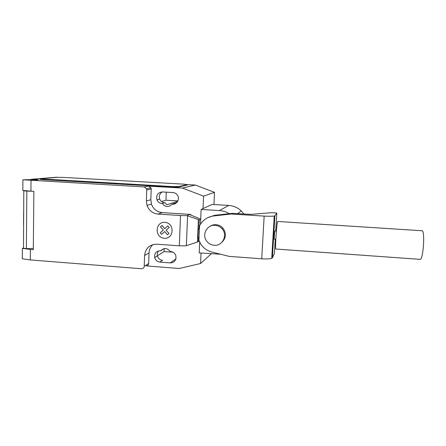 <?xml version="1.0" encoding="UTF-8"?>
<svg xmlns="http://www.w3.org/2000/svg" width="446" height="446" viewBox="0 0 446 446"><rect width="100%" height="100%" fill="white"/><g stroke="black" fill="none" stroke-linecap="round" stroke-linejoin="round"><path stroke-width="0.67" d="M215.089 225.314C207.089 224.444 201.637 234.618 206.609 240.996C208.511 243.544 211.025 244.965 214.152 245.267C222.643 246.281 228.057 234.852 221.935 228.653C220.068 226.646 217.782 225.537 215.089 225.314M209.67 226.529C211.566 225.169 213.684 224.555 216.037 224.684C218.707 224.901 220.965 226.005 222.816 227.99C226.59 233.208 226.228 238.025 221.746 242.44M276.002 249.046L275.862 249.035C274.948 248.455 276.698 222.303 277.707 221.456L422.256 230.766C425.088 231.887 423.226 259.042 420.294 259.366L419.87 259.332M274.401 239.229L274.357 239.223C274.067 239.034 274.58 231.312 274.903 230.961L276.364 231.045M207.607 217.748L214.548 215.323L213.35 215.998C207.05 217.001 202.445 220.324 199.54 225.966L198.319 229.735L198.03 236.269L198.91 240.322L200.717 243.956C203.387 248.009 207.039 250.691 211.672 252.007L229.144 256.378L261.724 258.797C266.463 259.081 269.808 258.92 271.748 258.318L272.406 257.872L274.424 253.456L275.266 239.285M214.548 215.323L232.271 213.355L231.273 214.013L213.35 215.998M232.271 213.355L250.931 214.381L271.469 212.692L275.466 212.943L276.821 213.132L274.898 215.741L274.245 215.998C272.305 216.321 268.944 216.355 264.155 216.093L231.273 214.013M275.756 231L276.821 213.132M261.724 258.797L264.155 216.093M198.91 240.322L199.54 225.966M198.03 236.269L198.319 229.735M200.477 224.26L201.129 209.425L219.371 210.568C222.922 210.802 226.239 211.839 229.333 213.679M220.569 254.231L199.211 252.904L199.685 242.139M244.034 214.097L241.331 210.941C237.751 207.624 233.559 205.79 228.742 205.439L212.179 204.43L201.129 209.425M203.03 208.566L203.582 196.134L182.459 188.067L148.663 186.133L144.147 186.93L22.908 179.783L30.718 179.666L35.362 180.151L38.345 179.721L31.504 179.264L56.285 177.268M198.459 238.699L198.325 241.676L197.433 242.039L185.77 245.841L179.314 245.813L180.519 215.535L187.013 215.647L199.284 219.872L198.949 227.449M197.433 242.039L198.403 219.727M199.195 241.057L198.325 241.676M190.676 214.749L190.687 214.431L189.522 214.515L200.683 219.131L200.455 224.293M200.683 219.131L199.284 219.872M179.314 245.813L156.97 244.196C149.666 244.414 145.541 248.182 144.588 255.502L144.236 266.273C144.019 267.89 143.11 268.715 141.51 268.748L30.295 259.929L30.395 249.476L22.378 248.377L22.3 258.764L30.295 259.929M144.147 186.93L146.55 188.714L146.745 189.857L146.377 200.923L147.024 205.383C149.009 210.562 152.677 213.461 158.035 214.086L180.519 215.535M31.036 180.424L30.936 191.172L33.879 191.351L33.299 249.699L30.395 249.476M22.378 248.377L23.225 248.115M27.251 190.849L23.805 190.62L23.504 248.271L26.37 248.662L26.855 191.083L23.961 190.827M31.582 191.211L26.855 191.083M26.37 248.662L33.311 248.444M23.805 190.793L23.504 248.271M22.908 179.783L22.824 190.459L30.936 191.172M23.538 224.834L23.638 211.844M30.774 179.671L31.504 179.264L31.499 179.721M187.342 185.029L178.372 187.125L178.389 186.59L187.359 184.644L183.546 184.148L63.845 177.424L57.3 177.33L39.822 178.751L171.927 186.551L171.911 187.091L42.693 179.705L39.817 179.27L39.822 178.913M178.389 186.59L171.927 186.551M148.663 186.133L151.004 187.872L151.194 188.987L150.826 199.763L151.45 204.112C153.385 209.157 156.959 211.984 162.182 212.591L190.687 214.431M189.522 214.515L187.013 215.647M190.704 214.732L190.721 214.42M153 244.586C150.531 246.789 149.209 249.582 149.036 252.966L148.68 263.469C148.501 264.946 147.687 265.755 146.232 265.894L179.236 268.492L200.589 263.508L211.292 253.796M201.057 253.038L200.589 263.508M170.233 251.505C167.2 247.798 164.039 247.563 160.761 250.803L160.287 250.763C156.161 251.081 154.283 253.339 154.656 257.548C155.448 260.208 157.187 261.724 159.874 262.097L170.283 262.9C174.81 262.449 176.627 259.929 175.741 255.346C174.771 253.094 173.098 251.828 170.712 251.538L170.233 251.505M162.467 203.582C165.516 207.312 168.711 207.507 172.039 204.168L172.518 204.201C176.984 204.675 180.134 198.961 177.463 195.209C176.36 193.603 174.86 192.722 172.964 192.56L162.405 191.942C157.784 192.527 155.977 195.17 156.981 199.869C157.973 202.071 159.646 203.304 161.987 203.549L164.641 202.746C162.338 202.501 160.699 201.297 159.724 199.128C158.765 196.028 159.607 193.631 162.255 191.936M177.742 201.285L166.915 204.747L165.115 202.779M161.497 201.52L165.962 200.232L177.932 200.901M166.258 192.17L165.962 200.232M164.184 248.584L164.072 251.616L172.886 252.152M172.039 204.168L176.716 202.64M160.761 250.803L163.86 248.651M182.459 188.067L195.342 185.051L187.459 184.611M57.646 177.307L56.57 177.246M178.372 187.125L171.911 187.091M157.377 255.742L164.072 251.616M159.874 262.097L162.539 260.325C159.891 259.957 158.179 258.468 157.405 255.853C157.014 253.969 157.427 252.313 158.637 250.892M195.342 185.051L214.515 192.343L203.582 196.134M213.946 204.536L214.515 192.343M161.619 234.34L160.253 232.801L163.286 230.025L160.465 226.841L161.943 225.492L164.758 228.675L167.802 225.882L169.168 227.432L166.124 230.22L168.945 233.403L167.467 234.747L164.652 231.569L161.619 234.34M164.323 238.275C174.235 239.078 174.871 222.939 164.909 222.353C154.991 221.629 154.444 237.668 164.323 238.275M272.406 257.872L274.898 215.741M228.742 205.439L219.371 210.568M186.35 245.651L187.582 215.853M42.693 179.705L42.699 179.186M151.194 188.987L146.745 189.857M148.68 263.469L144.236 266.273M149.036 252.966L144.588 255.502M162.182 212.591L158.035 214.086M150.826 199.763L146.377 200.923M172.518 204.201L176.399 202.924M170.283 262.9L175.947 258.831M161.987 203.549L164.641 202.746M187.359 184.644L187.337 185.146M222.816 227.99L221.935 228.653M275.862 249.035L420.294 259.366M274.357 239.223L275.806 239.324M271.748 258.318L274.245 215.998M241.331 210.941L237.45 213.679M151.004 187.872L146.55 188.714M151.45 204.112L147.024 205.383M154.656 257.548L157.405 255.853M156.981 199.869L159.724 199.128M178.233 186.618L178.21 187.153"/></g></svg>
